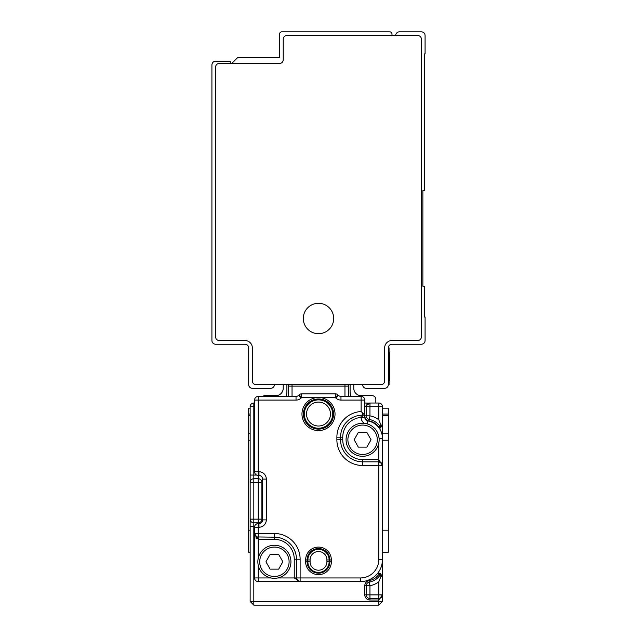 <?xml version="1.0" encoding="UTF-8"?>
<svg xmlns="http://www.w3.org/2000/svg" width="637" height="637" viewBox="0 0 637 637"><rect width="100%" height="100%" fill="white"/><g stroke="black" fill="none" stroke-linecap="round" stroke-linejoin="round"><path stroke-width="0.96" d="M250.142 601.471L253.821 605.15L378.768 605.15L382.447 601.471L382.447 594.862L378.768 600.006L378.768 601.471L382.447 601.471L378.768 605.15L378.768 601.471L250.142 601.471L250.142 406.701A3.679 3.679 0 0 1 253.821 403.022L253.821 406.701L250.142 406.701A3.679 3.679 0 0 1 253.821 403.022L254.553 403.022M369.261 403.086L364.802 403.022M366.617 405.156L366.275 406.701L364.802 406.701L369.954 403.022L378.768 403.022A3.679 3.679 0 0 1 382.447 406.701L369.954 406.701L369.954 415.85L366.275 415.85A3.679 3.679 0 0 0 369.293 419.464L369.03 420.914A15.431 15.431 0 0 1 378.768 427.037L379.963 426.177M367.374 404.073A3.679 3.679 0 0 0 366.952 403.715A3.679 3.679 0 0 1 367.374 404.073A3.679 3.679 0 0 0 366.952 403.715M367.549 403.922L366.617 405.14M286.897 384.652L286.897 392.002A11.028 11.028 0 0 1 285.973 396.413M283.218 384.652L283.218 388.323A7.349 7.349 0 0 1 275.869 395.673L264.849 395.673A3.679 3.679 0 0 0 262.643 396.413M288.362 396.413L288.362 386.118A3.679 3.679 0 0 1 288.672 384.652A3.679 3.679 0 0 0 288.362 386.118L348.638 386.118A3.679 3.679 0 0 0 348.328 384.652A3.679 3.679 0 0 1 348.638 386.118L348.638 396.413M350.103 384.652L350.103 392.002A11.028 11.028 0 0 0 351.027 396.413M353.782 384.652L353.782 388.323A7.349 7.349 0 0 0 361.131 395.673L372.151 395.673A3.679 3.679 0 0 1 375.83 399.351L375.83 403.022M259.697 475.497L258.232 475.425A3.679 3.679 0 0 1 254.553 471.746L258.964 471.746L258.964 475.425A3.679 3.679 0 0 1 262.643 479.096L262.643 519.888A3.679 3.679 0 0 1 258.964 523.566L259.697 523.495M382.447 425.078L382.447 406.701A3.679 3.679 0 0 0 378.768 403.022L378.768 419.751L380.974 425.078L382.447 425.078L380.974 426.543A1.473 1.473 0 0 0 382.447 425.078L380.345 428.016L380.974 426.543A1.473 1.473 0 0 0 382.447 425.078L382.447 425.078M366.275 594.862A3.679 3.679 0 0 0 369.954 598.533L369.954 594.862L364.802 594.862A5.144 5.144 0 0 0 369.954 600.006L378.768 600.006L378.768 594.862L369.954 594.862L369.954 585.706L369.293 582.091A3.679 3.679 0 0 0 366.275 585.706L366.275 594.862A3.679 3.679 0 0 0 369.954 598.533L378.768 598.533A3.679 3.679 0 0 0 382.447 594.862L382.447 425.11M369.954 403.022A3.679 3.679 0 0 0 366.275 406.701L369.954 406.701L369.954 403.022A3.679 3.679 0 0 0 366.275 406.701L366.275 415.85A3.679 3.679 0 0 0 369.293 419.464L369.293 419.464A16.904 16.904 0 0 1 380.217 426.543L380.974 425.078M366.275 406.701L366.275 415.85L364.802 415.85A5.144 5.144 0 0 0 369.03 420.914M254.553 406.701L253.821 406.701L253.821 475.059L250.142 475.059L250.142 482.408L253.821 482.408L253.821 519.155L261.903 519.155L261.903 482.408A3.679 3.679 0 0 0 258.232 478.729L253.821 478.729A3.679 3.679 0 0 0 250.142 482.408A3.679 3.679 0 0 1 253.821 478.729L253.821 475.059L256.631 475.059M262.643 519.155L261.903 519.155A3.679 3.679 0 0 1 258.232 522.834L253.821 522.834A3.679 3.679 0 0 1 250.142 519.155A3.679 3.679 0 0 0 253.821 522.834L253.821 519.155L250.142 519.155A3.679 3.679 0 0 0 253.821 522.834A3.679 3.679 0 0 1 250.142 519.155L250.142 526.504L254.633 526.504M255.437 524.848L256.607 523.94M261.903 519.155A3.679 3.679 0 0 1 258.232 522.834L258.232 523.566L258.964 523.566A3.679 3.679 0 0 0 262.643 519.888L266.314 519.888A7.349 7.349 0 0 1 258.964 527.237L258.964 523.566M379.963 575.386L378.768 574.518L379.238 573.547L378.768 574.518L378.768 571.771M382.447 433.16L388.323 433.16L388.323 414.05L382.447 414.05M382.447 408.174L388.323 408.174L388.323 415.523L382.447 415.523M388.323 433.16L388.323 552.231L382.447 552.231M364.802 594.862L364.802 585.706L366.275 585.706A3.679 3.679 0 0 1 369.293 582.091A16.904 16.904 0 0 0 380.217 575.012L379.238 573.547L380.345 573.547L382.447 576.485A1.473 1.473 0 0 0 380.974 575.012L382.447 576.485A1.473 1.473 0 0 0 380.974 575.012L381.045 575.02M380.201 426.543L379.238 428.016L378.768 427.531M378.768 598.533A3.679 3.679 0 0 0 382.447 594.862L378.768 594.862L378.768 581.812L380.974 576.485L382.447 576.485M362.294 415.157L364.802 415.149L364.802 400.084L340.97 400.084L340.97 396.413L361.131 396.413L361.131 411.518L364.802 415.149L364.81 417.426L362.047 417.362L362.596 415.149A22.048 22.048 0 0 0 340.548 437.205L340.548 439.777A22.048 22.048 0 0 0 362.596 461.825L378.768 461.825L381.531 463.075M254.553 400.084L254.553 471.746A3.679 3.679 0 0 0 258.232 475.425L258.232 400.084L254.553 400.084A3.679 3.679 0 0 1 258.232 396.413A3.679 3.679 0 0 0 254.553 400.084M296.03 396.413L258.232 396.413L258.232 400.084L296.03 400.084L296.03 396.413A3.679 3.679 0 0 0 298.626 395.33L299.048 394.916L298.626 395.33A3.679 3.679 0 0 1 296.03 396.413M250.142 408.174L248.677 408.174L248.677 415.523L250.142 415.523M250.142 552.231L248.677 552.231L250.142 552.231L248.677 552.231L248.677 414.05L250.142 414.05M380.345 573.547A1.473 0.629 -90 0 0 380.974 575.012L380.528 575.012L380.974 575.012M380.217 575.012L380.974 576.485M337.952 394.916L338.374 395.33L337.952 394.916A3.679 3.679 0 0 0 335.357 393.841L301.643 393.841A3.679 3.679 0 0 0 299.048 394.916A3.679 3.679 0 0 1 301.643 393.841L301.643 397.512L318.5 397.512A16.538 16.538 0 0 0 305.394 424.131A16.538 16.538 0 0 0 334.154 408.723A16.538 16.538 0 0 0 318.5 397.512L335.357 397.512L335.357 393.841A3.679 3.679 0 0 1 337.952 394.916L335.357 397.512L335.771 397.934A7.349 7.349 0 0 0 340.97 400.084M361.131 396.413A3.679 3.679 0 0 1 364.802 400.084A3.679 3.679 0 0 0 361.131 396.413M305.641 561.786A12.859 12.859 0 0 0 318.5 574.646A12.859 12.859 0 0 0 331.359 561.786L331.359 559.947A12.859 12.859 0 0 0 318.5 547.087A12.859 12.859 0 0 0 305.641 559.947L305.641 561.786L307.106 561.786A11.394 11.394 0 0 0 318.5 573.181A11.394 11.394 0 0 0 329.894 561.786L329.894 559.947A11.394 11.394 0 0 0 318.5 548.553A11.394 11.394 0 0 0 307.106 559.947L307.106 561.786L307.878 561.786A10.622 10.622 0 0 0 318.5 572.408A10.622 10.622 0 0 0 329.122 561.786L331.359 561.786M258.232 523.566L258.232 527.237L254.553 527.237A3.679 3.679 0 0 1 258.232 523.566A3.679 3.679 0 0 0 254.553 527.237L254.553 577.958A3.679 3.679 0 0 0 258.232 581.629L360.399 581.629A22.048 22.048 0 0 0 382.447 559.581L378.768 559.581L378.768 465.504L382.447 465.504L382.447 438.304L379.071 438.304M256.026 538.193L256.026 536.426M367.844 420.93A3.679 3.679 0 0 1 364.81 417.426A3.679 3.679 0 0 0 367.844 420.93A17.637 17.637 0 0 1 382.447 438.304A17.637 17.637 0 0 0 367.844 420.93L367.318 423.923M360.964 415.213L361.131 417.41L362.047 417.362M340.97 396.413A3.679 3.679 0 0 1 338.374 395.33A3.679 3.679 0 0 0 340.97 396.413M274.404 533.487A25.727 25.727 0 0 1 300.123 559.214L296.452 559.214L296.452 577.958L296.452 559.214A22.048 22.048 0 0 0 274.404 537.166L256.99 536.943L255.684 536.131L254.553 533.487L258.232 539.364L274.404 539.364L274.404 533.487L254.553 533.487A3.679 3.679 0 0 0 258.232 537.166L258.232 527.237L258.964 527.237M336.877 439.777L340.548 439.777L340.548 437.205L336.877 437.205L336.877 439.777A25.727 25.727 0 0 0 362.596 465.504L378.768 465.504L378.768 461.825A3.679 3.679 0 0 1 382.447 465.504L378.768 459.619L378.768 443.241M327.689 425.994A15.065 15.065 0 0 0 330.444 404.861A15.065 15.065 0 0 0 309.311 402.106A15.065 15.065 -127.6 0 0 306.556 423.239A15.065 15.065 -127.6 0 0 327.689 425.994M378.044 433.861L378.044 433.861A13.966 13.966 0 0 0 373.999 427.793M297.71 580.721L296.452 577.958A3.679 3.679 0 0 0 300.123 581.629L294.246 577.958L294.246 559.214A19.843 19.843 0 0 0 274.404 539.364M348.089 447.7A16.538 16.538 0 0 0 370.527 454.285A16.538 16.538 0 0 0 377.112 431.846A16.538 16.538 0 0 0 354.674 425.261A16.538 16.538 0 0 0 348.089 447.7M259.888 569.717A16.538 16.538 0 0 0 282.326 576.302A16.538 16.538 0 0 0 288.911 553.856A16.538 16.538 0 0 0 266.473 547.271A16.538 16.538 0 0 0 259.888 569.717M349.697 446.824A14.699 14.699 0 0 0 369.651 452.676A14.699 14.699 0 0 0 375.504 432.73A14.699 14.699 -28.6 0 0 355.55 426.878A14.699 14.699 -28.6 0 0 349.697 446.824M261.496 568.833A14.699 14.699 0 0 0 281.45 574.685A14.699 14.699 0 0 0 287.303 554.739A14.699 14.699 -28.6 0 0 267.349 548.887A14.699 14.699 -28.6 0 0 261.496 568.833M358.32 432.427L366.88 432.427L371.053 439.777L366.88 447.126L358.32 447.126L354.148 439.777L358.32 432.427M270.12 554.437L278.68 554.437L282.852 561.786L278.68 569.136L270.12 569.136L265.947 561.786L270.12 554.437M389.064 352.309L389.796 352.309L389.796 380.974L389.796 380.018L389.064 380.018M395.673 35.529A3.679 3.679 0 0 1 399.351 31.85L421.399 31.85A3.679 3.679 0 0 1 425.078 35.529L425.078 53.898L424.338 53.898L424.338 190.606L422.872 190.606L422.872 286.156L424.338 286.156L424.338 317.027L425.078 317.027L425.078 340.548A3.679 3.679 0 0 1 421.399 344.227L392.002 344.227A3.679 3.679 0 0 0 388.323 347.898L389.064 347.898L389.064 384.652L388.323 384.652A3.679 3.679 0 0 1 384.652 388.323L366.275 388.323A3.679 3.679 0 0 1 362.596 384.652M388.323 347.898L388.323 384.652M417.729 35.529L286.897 35.529A3.679 3.679 0 0 0 283.218 39.199L283.218 59.782A3.679 3.679 0 0 1 279.547 63.453L219.271 63.453A3.679 3.679 0 0 0 215.601 67.132L215.601 336.877A3.679 3.679 0 0 0 219.271 340.548L244.998 340.548A7.349 7.349 0 0 1 252.348 347.898L252.348 380.974A3.679 3.679 0 0 0 256.026 384.652L380.974 384.652A3.679 3.679 0 0 0 384.652 380.974L384.652 347.898A7.349 7.349 0 0 1 392.002 340.548L417.729 340.548A3.679 3.679 0 0 0 421.399 336.877L421.399 39.199A3.679 3.679 0 0 0 417.729 35.529M231.772 63.453L237.649 57.577L279.547 57.577L279.547 34.056A2.206 2.206 0 0 1 281.753 31.85L389.796 31.85A2.206 2.206 0 0 1 392.002 34.056L392.002 35.529M325.786 305.171A15.192 15.192 0 0 0 305.171 311.214A15.192 15.192 0 0 0 311.214 331.829A15.192 15.192 0 0 0 331.829 325.786A15.192 15.192 0 0 0 325.786 305.171M274.404 384.652A3.679 3.679 0 0 1 270.725 388.323L252.348 388.323A3.679 3.679 0 0 1 248.677 384.652L248.677 347.898A3.679 3.679 0 0 0 244.998 344.227L215.601 344.227A3.679 3.679 0 0 1 211.922 340.548L211.922 64.926A3.679 3.679 0 0 1 215.601 61.248L230.299 61.248L230.299 63.453M258.232 475.425L258.232 478.729A3.679 3.679 0 0 1 261.903 482.408L262.643 482.408M378.768 419.751A20.583 20.583 0 0 0 369.954 415.85L369.293 419.464M348.328 384.652A3.679 3.679 0 0 1 348.638 386.118M288.672 384.652A3.679 3.679 0 0 0 288.362 386.118M258.964 475.425A3.679 3.679 0 0 1 262.643 479.096L266.314 479.096A7.349 7.349 0 0 0 258.964 471.746M253.821 522.834L253.821 605.15M382.447 530.183L388.323 530.183M388.323 440.231L382.447 440.231M379.238 428.016L380.345 428.016M344.959 396.413L344.959 384.652M292.041 384.652L292.041 396.413M248.677 530.183L250.142 530.183M248.677 440.231L250.142 440.231M248.677 433.16L250.142 433.16M261.903 482.408L258.232 482.408L258.232 522.834M258.232 478.729L258.232 482.408L253.821 482.408L253.821 478.729M369.293 582.091L369.03 580.649A5.144 5.144 0 0 0 364.802 585.706M369.03 580.649A15.431 15.431 0 0 0 378.768 574.518M366.275 585.706L369.954 585.706A20.583 20.583 0 0 0 378.768 581.812M296.03 400.084A7.349 7.349 0 0 0 301.229 397.934L301.643 397.512L299.048 394.916M266.314 479.096L266.314 519.888M300.123 559.214L300.123 577.958L360.399 577.958A18.377 18.377 0 0 0 378.768 559.581M361.131 411.518A25.727 25.727 0 0 0 336.877 437.205M369.954 598.533L369.954 600.006M360.399 577.958L360.399 581.629A22.048 22.048 0 0 0 382.447 559.581M340.548 439.777L342.754 439.777L342.754 437.205A19.843 19.843 0 0 1 361.131 417.41A7.349 7.349 0 0 0 364.253 423.318M362.596 412.951L362.596 415.149M335.771 397.934L338.374 395.33M301.229 397.934L298.626 395.33M300.123 581.629L300.123 577.958L277.867 577.958M342.754 439.777A19.843 19.843 0 0 0 362.596 459.619L362.596 465.504M305.641 559.947L307.878 559.947L307.878 561.786L310.084 561.786A8.416 8.416 0 0 0 318.5 570.203A8.416 8.416 0 0 0 326.916 561.786L329.122 561.786L329.122 559.947L331.359 559.947M270.932 577.958L254.553 577.958A3.679 3.679 0 0 0 258.232 581.629L258.232 565.25M258.232 558.315L258.232 537.166A3.679 3.679 0 0 1 254.553 533.487L254.553 533.583M256.783 538.886L256.783 536.864M362.596 459.619L378.768 459.619L378.768 461.825A3.679 3.679 0 0 1 382.447 465.504M342.754 437.205L340.548 437.205M327.139 425.277A14.165 14.165 0 0 0 329.727 405.411A14.165 14.165 0 0 0 309.861 402.823A14.165 14.165 -127.6 0 0 307.273 422.689A14.165 14.165 -127.6 0 0 327.139 425.277M326.916 561.786L326.916 559.947L329.122 559.947A10.622 10.622 0 0 0 318.5 549.325A10.622 10.622 0 0 0 307.878 559.947L310.084 559.947L310.084 561.786M294.246 559.214L296.452 559.214M325.794 423.533A11.96 11.96 0 0 0 327.983 406.756A11.96 11.96 0 0 0 311.206 404.567A11.96 11.96 0 0 0 309.017 421.344A11.96 11.96 0 0 0 325.794 423.533M326.916 559.947A8.416 8.416 0 0 0 318.5 551.531A8.416 8.416 0 0 0 310.084 559.947M389.064 354.291L389.796 354.291M388.323 351.576L389.064 351.576M388.323 380.974L389.796 380.974M367.175 404.288L368.266 403.436M382.447 594.862L382.383 595.547M382.033 596.543L381.181 597.633M256.982 536.943L255.684 536.131M380.018 462.04L381.316 462.852M297.479 580.506L296.667 579.2"/></g></svg>
